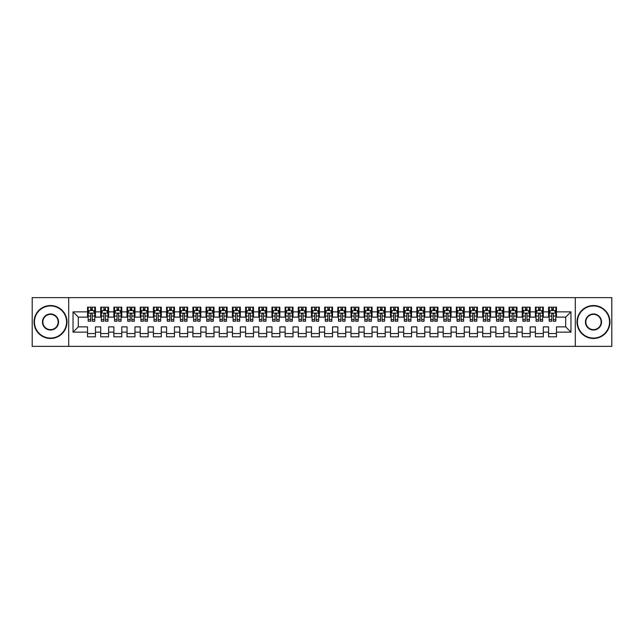 <?xml version="1.0" encoding="UTF-8"?>
<svg xmlns="http://www.w3.org/2000/svg" width="644" height="644" viewBox="0 0 644 644"><rect width="100%" height="100%" fill="white"/><g stroke="black" fill="none" stroke-linecap="round" stroke-linejoin="round"><path stroke-width="0.97" d="M575.309 346.367L611.8 346.367L611.8 297.633L575.309 297.633L575.309 346.367L68.691 346.367L68.691 297.633L32.2 297.633L32.2 346.367L68.691 346.367M575.309 297.633L68.691 297.633M73.038 332.143L73.038 311.857L87.528 311.857L87.528 317.13L78.302 317.13L78.302 326.87L73.038 332.143L87.528 332.143L87.528 336.82L95.433 336.82L95.433 332.143L100.697 332.143L100.697 336.82L108.603 336.82L108.603 332.143L113.867 332.143L113.867 336.82L121.772 336.82L121.772 332.143L127.045 332.143L127.045 336.82L134.95 336.82L134.95 332.143L140.215 332.143L140.215 336.82L148.12 336.82L148.12 332.143L153.393 332.143L153.393 336.82L161.29 336.82L161.29 332.143L166.563 332.143L166.563 336.82L174.468 336.82L174.468 332.143L179.732 332.143L179.732 336.82L187.637 336.82L187.637 332.143L192.91 332.143L192.91 336.82L200.807 336.82L200.807 332.143L206.08 332.143L206.08 336.82L213.985 336.82L213.985 332.143L219.25 332.143L219.25 336.82L227.155 336.82L227.155 332.143L232.428 332.143L232.428 336.82L240.333 336.82L240.333 332.143L245.597 332.143L245.597 336.82L253.503 336.82L253.503 332.143L258.767 332.143L258.767 336.82L266.672 336.82L266.672 332.143L271.945 332.143L271.945 336.82L279.85 336.82L279.85 332.143L285.115 332.143L285.115 336.82L293.02 336.82L293.02 332.143L298.293 332.143L298.293 336.82L306.19 336.82L306.19 332.143L311.463 332.143L311.463 336.82L319.368 336.82L319.368 332.143L324.632 332.143L324.632 336.82L332.537 336.82L332.537 332.143L337.81 332.143L337.81 336.82L345.707 336.82L345.707 332.143L350.98 332.143L350.98 336.82L358.885 336.82L358.885 332.143L364.15 332.143L364.15 336.82L372.055 336.82L372.055 332.143L377.328 332.143L377.328 336.82L385.233 336.82L385.233 332.143L390.497 332.143L390.497 336.82L398.403 336.82L398.403 332.143L403.667 332.143L403.667 336.82L411.572 336.82L411.572 332.143L416.845 332.143L416.845 336.82L424.75 336.82L424.75 332.143L430.015 332.143L430.015 336.82L437.92 336.82L437.92 332.143L443.193 332.143L443.193 336.82L451.09 336.82L451.09 332.143L456.363 332.143L456.363 336.82L464.268 336.82L464.268 332.143L469.532 332.143L469.532 336.82L477.437 336.82L477.437 332.143L482.71 332.143L482.71 336.82L490.607 336.82L490.607 332.143L495.88 332.143L495.88 336.82L503.785 336.82L503.785 332.143L509.05 332.143L509.05 336.82L516.955 336.82L516.955 332.143L522.228 332.143L522.228 336.82L530.133 336.82L530.133 332.143L535.397 332.143L535.397 336.82L543.303 336.82L543.303 332.143L548.567 332.143L548.567 336.82L556.472 336.82L556.472 326.87L565.698 326.87L565.698 317.13L556.472 317.13L556.472 311.857L570.962 311.857L570.962 332.143L556.472 332.143M556.472 311.857L556.472 307.18L548.567 307.18L548.567 311.857L543.303 311.857L543.303 307.18L535.397 307.18L535.397 311.857L530.133 311.857L530.133 307.18L522.228 307.18L522.228 311.857L516.955 311.857L516.955 307.18L509.05 307.18L509.05 311.857L503.785 311.857L503.785 307.18L495.88 307.18L495.88 311.857L490.607 311.857L490.607 307.18L482.71 307.18L482.71 311.857L477.437 311.857L477.437 307.18L469.532 307.18L469.532 311.857L464.268 311.857L464.268 307.18L456.363 307.18L456.363 311.857L451.09 311.857L451.09 307.18L443.193 307.18L443.193 311.857L437.92 311.857L437.92 307.18L430.015 307.18L430.015 311.857L424.75 311.857L424.75 307.18L416.845 307.18L416.845 311.857L411.572 311.857L411.572 307.18L403.667 307.18L403.667 311.857L398.403 311.857L398.403 307.18L390.497 307.18L390.497 311.857L385.233 311.857L385.233 307.18L377.328 307.18L377.328 311.857L372.055 311.857L372.055 307.18L364.15 307.18L364.15 311.857L358.885 311.857L358.885 307.18L350.98 307.18L350.98 311.857L345.707 311.857L345.707 307.18L337.81 307.18L337.81 311.857L332.537 311.857L332.537 307.18L324.632 307.18L324.632 311.857L319.368 311.857L319.368 307.18L311.463 307.18L311.463 311.857L306.19 311.857L306.19 307.18L298.293 307.18L298.293 311.857L293.02 311.857L293.02 307.18L285.115 307.18L285.115 311.857L279.85 311.857L279.85 307.18L271.945 307.18L271.945 311.857L266.672 311.857L266.672 307.18L258.767 307.18L258.767 311.857L253.503 311.857L253.503 307.18L245.597 307.18L245.597 311.857L240.333 311.857L240.333 307.18L232.428 307.18L232.428 311.857L227.155 311.857L227.155 307.18L219.25 307.18L219.25 311.857L213.985 311.857L213.985 307.18L206.08 307.18L206.08 311.857L200.807 311.857L200.807 307.18L192.91 307.18L192.91 311.857L187.637 311.857L187.637 307.18L179.732 307.18L179.732 311.857L174.468 311.857L174.468 307.18L166.563 307.18L166.563 311.857L161.29 311.857L161.29 307.18L153.393 307.18L153.393 311.857L148.12 311.857L148.12 307.18L140.215 307.18L140.215 311.857L134.95 311.857L134.95 307.18L127.045 307.18L127.045 311.857L121.772 311.857L121.772 307.18L113.867 307.18L113.867 311.857L108.603 311.857L108.603 307.18L100.697 307.18L100.697 311.857L95.433 311.857L95.433 307.18L87.528 307.18L87.528 311.857M543.303 332.143L543.303 326.87L548.567 326.87L548.567 332.143M570.962 311.857L565.698 317.13M530.133 332.143L530.133 326.87L535.397 326.87L535.397 332.143M548.567 311.857L548.567 317.13L543.303 317.13L543.303 311.857M516.955 332.143L516.955 326.87L522.228 326.87L522.228 332.143M535.397 311.857L535.397 317.13L530.133 317.13L530.133 311.857M503.785 332.143L503.785 326.87L509.05 326.87L509.05 332.143M522.228 311.857L522.228 317.13L516.955 317.13L516.955 311.857M490.607 332.143L490.607 326.87L495.88 326.87L495.88 332.143M509.05 311.857L509.05 317.13L503.785 317.13L503.785 311.857M477.437 332.143L477.437 326.87L482.71 326.87L482.71 332.143M495.88 311.857L495.88 317.13L490.607 317.13L490.607 311.857M464.268 332.143L464.268 326.87L469.532 326.87L469.532 332.143M482.71 311.857L482.71 317.13L477.437 317.13L477.437 311.857M451.09 332.143L451.09 326.87L456.363 326.87L456.363 332.143M469.532 311.857L469.532 317.13L464.268 317.13L464.268 311.857M437.92 332.143L437.92 326.87L443.193 326.87L443.193 332.143M456.363 311.857L456.363 317.13L451.09 317.13L451.09 311.857M424.75 332.143L424.75 326.87L430.015 326.87L430.015 332.143M443.193 311.857L443.193 317.13L437.92 317.13L437.92 311.857M411.572 332.143L411.572 326.87L416.845 326.87L416.845 332.143M430.015 311.857L430.015 317.13L424.75 317.13L424.75 311.857M398.403 332.143L398.403 326.87L403.667 326.87L403.667 332.143M416.845 311.857L416.845 317.13L411.572 317.13L411.572 311.857M385.233 332.143L385.233 326.87L390.497 326.87L390.497 332.143M403.667 311.857L403.667 317.13L398.403 317.13L398.403 311.857M372.055 332.143L372.055 326.87L377.328 326.87L377.328 332.143M390.497 311.857L390.497 317.13L385.233 317.13L385.233 311.857M358.885 332.143L358.885 326.87L364.15 326.87L364.15 332.143M377.328 311.857L377.328 317.13L372.055 317.13L372.055 311.857M345.707 332.143L345.707 326.87L350.98 326.87L350.98 332.143M364.15 311.857L364.15 317.13L358.885 317.13L358.885 311.857M332.537 332.143L332.537 326.87L337.81 326.87L337.81 332.143M350.98 311.857L350.98 317.13L345.707 317.13L345.707 311.857M319.368 332.143L319.368 326.87L324.632 326.87L324.632 332.143M337.81 311.857L337.81 317.13L332.537 317.13L332.537 311.857M306.19 332.143L306.19 326.87L311.463 326.87L311.463 332.143M324.632 311.857L324.632 317.13L319.368 317.13L319.368 311.857M293.02 332.143L293.02 326.87L298.293 326.87L298.293 332.143M311.463 311.857L311.463 317.13L306.19 317.13L306.19 311.857M279.85 332.143L279.85 326.87L285.115 326.87L285.115 332.143M298.293 311.857L298.293 317.13L293.02 317.13L293.02 311.857M266.672 332.143L266.672 326.87L271.945 326.87L271.945 332.143M285.115 311.857L285.115 317.13L279.85 317.13L279.85 311.857M253.503 332.143L253.503 326.87L258.767 326.87L258.767 332.143M271.945 311.857L271.945 317.13L266.672 317.13L266.672 311.857M240.333 332.143L240.333 326.87L245.597 326.87L245.597 332.143M258.767 311.857L258.767 317.13L253.503 317.13L253.503 311.857M227.155 332.143L227.155 326.87L232.428 326.87L232.428 332.143M245.597 311.857L245.597 317.13L240.333 317.13L240.333 311.857M213.985 332.143L213.985 326.87L219.25 326.87L219.25 332.143M232.428 311.857L232.428 317.13L227.155 317.13L227.155 311.857M200.807 332.143L200.807 326.87L206.08 326.87L206.08 332.143M219.25 311.857L219.25 317.13L213.985 317.13L213.985 311.857M187.637 332.143L187.637 326.87L192.91 326.87L192.91 332.143M206.08 311.857L206.08 317.13L200.807 317.13L200.807 311.857M174.468 332.143L174.468 326.87L179.732 326.87L179.732 332.143M192.91 311.857L192.91 317.13L187.637 317.13L187.637 311.857M161.29 332.143L161.29 326.87L166.563 326.87L166.563 332.143M179.732 311.857L179.732 317.13L174.468 317.13L174.468 311.857M148.12 332.143L148.12 326.87L153.393 326.87L153.393 332.143M166.563 311.857L166.563 317.13L161.29 317.13L161.29 311.857M134.95 332.143L134.95 326.87L140.215 326.87L140.215 332.143M153.393 311.857L153.393 317.13L148.12 317.13L148.12 311.857M121.772 332.143L121.772 326.87L127.045 326.87L127.045 332.143M140.215 311.857L140.215 317.13L134.95 317.13L134.95 311.857M108.603 332.143L108.603 326.87L113.867 326.87L113.867 332.143M127.045 311.857L127.045 317.13L121.772 317.13L121.772 311.857M95.433 332.143L95.433 326.87L100.697 326.87L100.697 332.143M113.867 311.857L113.867 317.13L108.603 317.13L108.603 311.857M78.302 326.87L87.528 326.87L87.528 332.143M100.697 311.857L100.697 317.13L95.433 317.13L95.433 311.857M548.567 310.472L549.227 310.472M555.812 310.472L556.472 310.472M535.397 310.472L536.058 310.472M542.642 310.472L543.303 310.472M522.228 310.472L522.888 310.472M529.473 310.472L530.133 310.472M509.05 310.472L509.71 310.472M516.295 310.472L516.955 310.472M495.88 310.472L496.54 310.472M503.125 310.472L503.785 310.472M482.71 310.472L483.362 310.472M489.955 310.472L490.607 310.472M469.532 310.472L470.192 310.472M476.777 310.472L477.437 310.472M456.363 310.472L457.023 310.472M463.608 310.472L464.268 310.472M443.193 310.472L443.845 310.472M450.438 310.472L451.09 310.472M430.015 310.472L430.675 310.472M437.26 310.472L437.92 310.472M416.845 310.472L417.505 310.472M424.09 310.472L424.75 310.472M403.667 310.472L404.327 310.472M410.912 310.472L411.572 310.472M390.497 310.472L391.158 310.472M397.742 310.472L398.403 310.472M377.328 310.472L377.988 310.472M384.573 310.472L385.233 310.472M364.15 310.472L364.81 310.472M371.395 310.472L372.055 310.472M350.98 310.472L351.64 310.472M358.225 310.472L358.885 310.472M337.81 310.472L338.462 310.472M345.055 310.472L345.707 310.472M324.632 310.472L325.292 310.472M331.877 310.472L332.537 310.472M311.463 310.472L312.123 310.472M318.708 310.472L319.368 310.472M298.293 310.472L298.945 310.472M305.538 310.472L306.19 310.472M285.115 310.472L285.775 310.472M292.36 310.472L293.02 310.472M271.945 310.472L272.605 310.472M279.19 310.472L279.85 310.472M258.767 310.472L259.427 310.472M266.012 310.472L266.672 310.472M245.597 310.472L246.258 310.472M252.842 310.472L253.503 310.472M232.428 310.472L233.088 310.472M239.673 310.472L240.333 310.472M219.25 310.472L219.91 310.472M226.495 310.472L227.155 310.472M206.08 310.472L206.74 310.472M213.325 310.472L213.985 310.472M192.91 310.472L193.562 310.472M200.155 310.472L200.807 310.472M179.732 310.472L180.392 310.472M186.977 310.472L187.637 310.472M166.563 310.472L167.223 310.472M173.808 310.472L174.468 310.472M153.393 310.472L154.045 310.472M160.638 310.472L161.29 310.472M140.215 310.472L140.875 310.472M147.46 310.472L148.12 310.472M127.045 310.472L127.705 310.472M134.29 310.472L134.95 310.472M113.867 310.472L114.527 310.472M121.112 310.472L121.772 310.472M100.697 310.472L101.358 310.472M107.942 310.472L108.603 310.472M87.528 310.472L88.188 310.472M94.773 310.472L95.433 310.472M87.528 333.528L95.433 333.528M100.697 333.528L108.603 333.528M113.867 333.528L121.772 333.528M127.045 333.528L134.95 333.528M140.215 333.528L148.12 333.528M153.393 333.528L161.29 333.528M166.563 333.528L174.468 333.528M179.732 333.528L187.637 333.528M192.91 333.528L200.807 333.528M206.08 333.528L213.985 333.528M219.25 333.528L227.155 333.528M232.428 333.528L240.333 333.528M245.597 333.528L253.503 333.528M258.767 333.528L266.672 333.528M271.945 333.528L279.85 333.528M285.115 333.528L293.02 333.528M298.293 333.528L306.19 333.528M311.463 333.528L319.368 333.528M324.632 333.528L332.537 333.528M337.81 333.528L345.707 333.528M350.98 333.528L358.885 333.528M364.15 333.528L372.055 333.528M377.328 333.528L385.233 333.528M390.497 333.528L398.403 333.528M403.667 333.528L411.572 333.528M416.845 333.528L424.75 333.528M430.015 333.528L437.92 333.528M443.193 333.528L451.09 333.528M456.363 333.528L464.268 333.528M469.532 333.528L477.437 333.528M482.71 333.528L490.607 333.528M495.88 333.528L503.785 333.528M509.05 333.528L516.955 333.528M522.228 333.528L530.133 333.528M535.397 333.528L543.303 333.528M548.567 333.528L556.472 333.528M73.038 311.857L78.302 317.13M565.698 326.87L570.962 332.143M92.269 308.895L90.683 308.895M94.773 319.561L92.269 319.561L92.269 321.211L94.773 321.211L94.773 313.177L93.452 310.537L89.5 310.537L88.188 313.177L88.188 321.211L90.683 321.211L90.683 319.561L88.188 319.561M88.188 313.177L88.188 307.18M94.773 313.177L94.773 307.18M90.683 310.537L90.683 307.18M92.269 307.18L92.269 310.537M92.269 319.561L92.269 314.159C91.738 313.145 91.215 313.145 90.683 314.159L90.683 319.561M92.269 310.472L90.683 310.472M105.439 308.895L103.861 308.895M107.942 319.561L105.439 319.561L105.439 321.211L107.942 321.211L107.942 313.177L106.622 310.537L102.678 310.537L101.358 313.177L101.358 321.211L103.861 321.211L103.861 319.561L101.358 319.561M101.358 313.177L101.358 307.18M107.942 313.177L107.942 307.18M103.861 310.537L103.861 307.18M105.439 307.18L105.439 310.537M105.439 319.561L105.439 314.159C104.916 313.145 104.384 313.145 103.861 314.159L103.861 319.561M105.439 310.472L103.861 310.472M118.617 308.895L117.031 308.895M121.112 319.561L118.617 319.561L118.617 321.211L121.112 321.211L121.112 313.177L119.8 310.537L115.848 310.537L114.527 313.177L114.527 321.211L117.031 321.211L117.031 319.561L114.527 319.561M114.527 313.177L114.527 307.18M121.112 313.177L121.112 307.18M117.031 310.537L117.031 307.18M118.617 307.18L118.617 310.537M118.617 319.561L118.617 314.159C118.085 313.145 117.562 313.145 117.031 314.159L117.031 319.561M118.617 310.472L117.031 310.472M50.514 338.068A16.068 16.068 0 0 0 66.582 322A16.068 16.068 0 0 0 50.514 305.932A16.068 16.068 0 0 0 34.438 322A16.068 16.068 0 0 0 50.514 338.068M50.514 305.538A16.462 16.462 0 0 1 66.976 322A16.462 16.462 0 0 1 50.514 338.462A16.462 16.462 0 0 1 34.043 322A16.462 16.462 0 0 1 50.514 305.538M50.514 330.034A8.034 8.034 0 0 1 42.472 322A8.034 8.034 0 0 1 50.514 313.966A8.034 8.034 0 0 1 58.548 322A8.034 8.034 0 0 1 50.514 330.034M50.514 314.361A7.639 7.639 0 0 0 42.866 322A7.639 7.639 0 0 0 50.514 329.639A7.639 7.639 0 0 0 58.153 322A7.639 7.639 0 0 0 50.514 314.361M593.486 338.068A16.068 16.068 0 0 0 609.562 322A16.068 16.068 0 0 0 593.486 305.932A16.068 16.068 0 0 0 577.418 322A16.068 16.068 0 0 0 593.486 338.068M593.486 305.538A16.462 16.462 0 0 1 609.957 322A16.462 16.462 0 0 1 593.486 338.462A16.462 16.462 0 0 1 577.024 322A16.462 16.462 0 0 1 593.486 305.538M593.486 330.034A8.034 8.034 0 0 1 585.452 322A8.034 8.034 0 0 1 593.486 313.966A8.034 8.034 0 0 1 601.528 322A8.034 8.034 0 0 1 593.486 330.034M593.486 314.361A7.639 7.639 0 0 0 585.847 322A7.639 7.639 0 0 0 593.486 329.639A7.639 7.639 0 0 0 601.134 322A7.639 7.639 0 0 0 593.486 314.361M131.787 308.895L130.209 308.895M134.29 319.561L131.787 319.561L131.787 321.211L134.29 321.211L134.29 313.177L132.97 310.537L129.017 310.537L127.705 313.177L127.705 321.211L130.209 321.211L130.209 319.561L127.705 319.561M127.705 313.177L127.705 307.18M134.29 313.177L134.29 307.18M130.209 310.537L130.209 307.18M131.787 307.18L131.787 310.537M131.787 319.561L131.787 314.159C131.263 313.145 130.732 313.145 130.209 314.159L130.209 319.561M131.787 310.472L130.209 310.472M144.956 308.895L143.379 308.895M147.46 319.561L144.956 319.561L144.956 321.211L147.46 321.211L147.46 313.177L146.148 310.537L142.195 310.537L140.875 313.177L140.875 321.211L143.379 321.211L143.379 319.561L140.875 319.561M140.875 313.177L140.875 307.18M147.46 313.177L147.46 307.18M143.379 310.537L143.379 307.18M144.956 307.18L144.956 310.537M144.956 319.561L144.956 314.159C144.433 313.145 143.902 313.145 143.379 314.159L143.379 319.561M144.956 310.472L143.379 310.472M158.134 308.895L156.548 308.895M160.638 319.561L158.134 319.561L158.134 321.211L160.638 321.211L160.638 313.177L159.318 310.537L155.365 310.537L154.045 313.177L154.045 321.211L156.548 321.211L156.548 319.561L154.045 319.561M154.045 313.177L154.045 307.18M160.638 313.177L160.638 307.18M156.548 310.537L156.548 307.18M158.134 307.18L158.134 310.537M158.134 319.561L158.134 314.159C157.603 313.145 157.08 313.145 156.548 314.159L156.548 319.561M158.134 310.472L156.548 310.472M171.304 308.895L169.726 308.895M173.808 319.561L171.304 319.561L171.304 321.211L173.808 321.211L173.808 313.177L172.487 310.537L168.535 310.537L167.223 313.177L167.223 321.211L169.726 321.211L169.726 319.561L167.223 319.561M167.223 313.177L167.223 307.18M173.808 313.177L173.808 307.18M169.726 310.537L169.726 307.18M171.304 307.18L171.304 310.537M171.304 319.561L171.304 314.159C170.781 313.145 170.249 313.145 169.726 314.159L169.726 319.561M171.304 310.472L169.726 310.472M184.474 308.895L182.896 308.895M186.977 319.561L184.474 319.561L184.474 321.211L186.977 321.211L186.977 313.177L185.665 310.537L181.713 310.537L180.392 313.177L180.392 321.211L182.896 321.211L182.896 319.561L180.392 319.561M180.392 313.177L180.392 307.18M186.977 313.177L186.977 307.18M182.896 310.537L182.896 307.18M184.474 307.18L184.474 310.537M184.474 319.561L184.474 314.159C183.951 313.145 183.427 313.145 182.896 314.159L182.896 319.561M184.474 310.472L182.896 310.472M197.652 308.895L196.066 308.895M200.155 319.561L197.652 319.561L197.652 321.211L200.155 321.211L200.155 313.177L198.835 310.537L194.882 310.537L193.562 313.177L193.562 321.211L196.066 321.211L196.066 319.561L193.562 319.561M193.562 313.177L193.562 307.18M200.155 313.177L200.155 307.18M196.066 310.537L196.066 307.18M197.652 307.18L197.652 310.537M197.652 319.561L197.652 314.159C197.12 313.145 196.597 313.145 196.066 314.159L196.066 319.561M197.652 310.472L196.066 310.472M210.821 308.895L209.244 308.895M213.325 319.561L210.821 319.561L210.821 321.211L213.325 321.211L213.325 313.177L212.005 310.537L208.052 310.537L206.74 313.177L206.74 321.211L209.244 321.211L209.244 319.561L206.74 319.561M206.74 313.177L206.74 307.18M213.325 313.177L213.325 307.18M209.244 310.537L209.244 307.18M210.821 307.18L210.821 310.537M210.821 319.561L210.821 314.159C210.298 313.145 209.767 313.145 209.244 314.159L209.244 319.561M210.821 310.472L209.244 310.472M223.991 308.895L222.413 308.895M226.495 319.561L223.991 319.561L223.991 321.211L226.495 321.211L226.495 313.177L225.183 310.537L221.23 310.537L219.91 313.177L219.91 321.211L222.413 321.211L222.413 319.561L219.91 319.561M219.91 313.177L219.91 307.18M226.495 313.177L226.495 307.18M222.413 310.537L222.413 307.18M223.991 307.18L223.991 310.537M223.991 319.561L223.991 314.159C223.468 313.145 222.945 313.145 222.413 314.159L222.413 319.561M223.991 310.472L222.413 310.472M237.169 308.895L235.583 308.895M239.673 319.561L237.169 319.561L237.169 321.211L239.673 321.211L239.673 313.177L238.352 310.537L234.4 310.537L233.088 313.177L233.088 321.211L235.583 321.211L235.583 319.561L233.088 319.561M233.088 313.177L233.088 307.18M239.673 313.177L239.673 307.18M235.583 310.537L235.583 307.18M237.169 307.18L237.169 310.537M237.169 319.561L237.169 314.159C236.638 313.145 236.115 313.145 235.583 314.159L235.583 319.561M237.169 310.472L235.583 310.472M250.339 308.895L248.761 308.895M252.842 319.561L250.339 319.561L250.339 321.211L252.842 321.211L252.842 313.177L251.522 310.537L247.578 310.537L246.258 313.177L246.258 321.211L248.761 321.211L248.761 319.561L246.258 319.561M246.258 313.177L246.258 307.18M252.842 313.177L252.842 307.18M248.761 310.537L248.761 307.18M250.339 307.18L250.339 310.537M250.339 319.561L250.339 314.159C249.816 313.145 249.284 313.145 248.761 314.159L248.761 319.561M250.339 310.472L248.761 310.472M263.517 308.895L261.931 308.895M266.012 319.561L263.517 319.561L263.517 321.211L266.012 321.211L266.012 313.177L264.7 310.537L260.748 310.537L259.427 313.177L259.427 321.211L261.931 321.211L261.931 319.561L259.427 319.561M259.427 313.177L259.427 307.18M266.012 313.177L266.012 307.18M261.931 310.537L261.931 307.18M263.517 307.18L263.517 310.537M263.517 319.561L263.517 314.159C262.985 313.145 262.462 313.145 261.931 314.159L261.931 319.561M263.517 310.472L261.931 310.472M276.687 308.895L275.109 308.895M279.19 319.561L276.687 319.561L276.687 321.211L279.19 321.211L279.19 313.177L277.87 310.537L273.917 310.537L272.605 313.177L272.605 321.211L275.109 321.211L275.109 319.561L272.605 319.561M272.605 313.177L272.605 307.18M279.19 313.177L279.19 307.18M275.109 310.537L275.109 307.18M276.687 307.18L276.687 310.537M276.687 319.561L276.687 314.159C276.163 313.145 275.632 313.145 275.109 314.159L275.109 319.561M276.687 310.472L275.109 310.472M289.856 308.895L288.279 308.895M292.36 319.561L289.856 319.561L289.856 321.211L292.36 321.211L292.36 313.177L291.048 310.537L287.095 310.537L285.775 313.177L285.775 321.211L288.279 321.211L288.279 319.561L285.775 319.561M285.775 313.177L285.775 307.18M292.36 313.177L292.36 307.18M288.279 310.537L288.279 307.18M289.856 307.18L289.856 310.537M289.856 319.561L289.856 314.159C289.333 313.145 288.802 313.145 288.279 314.159L288.279 319.561M289.856 310.472L288.279 310.472M303.034 308.895L301.448 308.895M305.538 319.561L303.034 319.561L303.034 321.211L305.538 321.211L305.538 313.177L304.218 310.537L300.265 310.537L298.945 313.177L298.945 321.211L301.448 321.211L301.448 319.561L298.945 319.561M298.945 313.177L298.945 307.18M305.538 313.177L305.538 307.18M301.448 310.537L301.448 307.18M303.034 307.18L303.034 310.537M303.034 319.561L303.034 314.159C302.503 313.145 301.98 313.145 301.448 314.159L301.448 319.561M303.034 310.472L301.448 310.472M316.204 308.895L314.626 308.895M318.708 319.561L316.204 319.561L316.204 321.211L318.708 321.211L318.708 313.177L317.387 310.537L313.435 310.537L312.123 313.177L312.123 321.211L314.626 321.211L314.626 319.561L312.123 319.561M312.123 313.177L312.123 307.18M318.708 313.177L318.708 307.18M314.626 310.537L314.626 307.18M316.204 307.18L316.204 310.537M316.204 319.561L316.204 314.159C315.681 313.145 315.149 313.145 314.626 314.159L314.626 319.561M316.204 310.472L314.626 310.472M329.374 308.895L327.796 308.895M331.877 319.561L329.374 319.561L329.374 321.211L331.877 321.211L331.877 313.177L330.565 310.537L326.613 310.537L325.292 313.177L325.292 321.211L327.796 321.211L327.796 319.561L325.292 319.561M325.292 313.177L325.292 307.18M331.877 313.177L331.877 307.18M327.796 310.537L327.796 307.18M329.374 307.18L329.374 310.537M329.374 319.561L329.374 314.159C328.851 313.145 328.327 313.145 327.796 314.159L327.796 319.561M329.374 310.472L327.796 310.472M342.552 308.895L340.966 308.895M345.055 319.561L342.552 319.561L342.552 321.211L345.055 321.211L345.055 313.177L343.735 310.537L339.782 310.537L338.462 313.177L338.462 321.211L340.966 321.211L340.966 319.561L338.462 319.561M338.462 313.177L338.462 307.18M345.055 313.177L345.055 307.18M340.966 310.537L340.966 307.18M342.552 307.18L342.552 310.537M342.552 319.561L342.552 314.159C342.02 313.145 341.497 313.145 340.966 314.159L340.966 319.561M342.552 310.472L340.966 310.472M355.721 308.895L354.144 308.895M358.225 319.561L355.721 319.561L355.721 321.211L358.225 321.211L358.225 313.177L356.905 310.537L352.952 310.537L351.64 313.177L351.64 321.211L354.144 321.211L354.144 319.561L351.64 319.561M351.64 313.177L351.64 307.18M358.225 313.177L358.225 307.18M354.144 310.537L354.144 307.18M355.721 307.18L355.721 310.537M355.721 319.561L355.721 314.159C355.198 313.145 354.667 313.145 354.144 314.159L354.144 319.561M355.721 310.472L354.144 310.472M368.891 308.895L367.313 308.895M371.395 319.561L368.891 319.561L368.891 321.211L371.395 321.211L371.395 313.177L370.083 310.537L366.13 310.537L364.81 313.177L364.81 321.211L367.313 321.211L367.313 319.561L364.81 319.561M364.81 313.177L364.81 307.18M371.395 313.177L371.395 307.18M367.313 310.537L367.313 307.18M368.891 307.18L368.891 310.537M368.891 319.561L368.891 314.159C368.368 313.145 367.845 313.145 367.313 314.159L367.313 319.561M368.891 310.472L367.313 310.472M382.069 308.895L380.483 308.895M384.573 319.561L382.069 319.561L382.069 321.211L384.573 321.211L384.573 313.177L383.252 310.537L379.3 310.537L377.988 313.177L377.988 321.211L380.483 321.211L380.483 319.561L377.988 319.561M377.988 313.177L377.988 307.18M384.573 313.177L384.573 307.18M380.483 310.537L380.483 307.18M382.069 307.18L382.069 310.537M382.069 319.561L382.069 314.159C381.538 313.145 381.015 313.145 380.483 314.159L380.483 319.561M382.069 310.472L380.483 310.472M395.239 308.895L393.661 308.895M397.742 319.561L395.239 319.561L395.239 321.211L397.742 321.211L397.742 313.177L396.422 310.537L392.478 310.537L391.158 313.177L391.158 321.211L393.661 321.211L393.661 319.561L391.158 319.561M391.158 313.177L391.158 307.18M397.742 313.177L397.742 307.18M393.661 310.537L393.661 307.18M395.239 307.18L395.239 310.537M395.239 319.561L395.239 314.159C394.716 313.145 394.184 313.145 393.661 314.159L393.661 319.561M395.239 310.472L393.661 310.472M408.417 308.895L406.831 308.895M410.912 319.561L408.417 319.561L408.417 321.211L410.912 321.211L410.912 313.177L409.6 310.537L405.648 310.537L404.327 313.177L404.327 321.211L406.831 321.211L406.831 319.561L404.327 319.561M404.327 313.177L404.327 307.18M410.912 313.177L410.912 307.18M406.831 310.537L406.831 307.18M408.417 307.18L408.417 310.537M408.417 319.561L408.417 314.159C407.885 313.145 407.362 313.145 406.831 314.159L406.831 319.561M408.417 310.472L406.831 310.472M421.587 308.895L420.009 308.895M424.09 319.561L421.587 319.561L421.587 321.211L424.09 321.211L424.09 313.177L422.77 310.537L418.817 310.537L417.505 313.177L417.505 321.211L420.009 321.211L420.009 319.561L417.505 319.561M417.505 313.177L417.505 307.18M424.09 313.177L424.09 307.18M420.009 310.537L420.009 307.18M421.587 307.18L421.587 310.537M421.587 319.561L421.587 314.159C421.063 313.145 420.532 313.145 420.009 314.159L420.009 319.561M421.587 310.472L420.009 310.472M434.756 308.895L433.179 308.895M437.26 319.561L434.756 319.561L434.756 321.211L437.26 321.211L437.26 313.177L435.948 310.537L431.995 310.537L430.675 313.177L430.675 321.211L433.179 321.211L433.179 319.561L430.675 319.561M430.675 313.177L430.675 307.18M437.26 313.177L437.26 307.18M433.179 310.537L433.179 307.18M434.756 307.18L434.756 310.537M434.756 319.561L434.756 314.159C434.233 313.145 433.702 313.145 433.179 314.159L433.179 319.561M434.756 310.472L433.179 310.472M447.934 308.895L446.348 308.895M450.438 319.561L447.934 319.561L447.934 321.211L450.438 321.211L450.438 313.177L449.118 310.537L445.165 310.537L443.845 313.177L443.845 321.211L446.348 321.211L446.348 319.561L443.845 319.561M443.845 313.177L443.845 307.18M450.438 313.177L450.438 307.18M446.348 310.537L446.348 307.18M447.934 307.18L447.934 310.537M447.934 319.561L447.934 314.159C447.403 313.145 446.88 313.145 446.348 314.159L446.348 319.561M447.934 310.472L446.348 310.472M461.104 308.895L459.526 308.895M463.608 319.561L461.104 319.561L461.104 321.211L463.608 321.211L463.608 313.177L462.287 310.537L458.335 310.537L457.023 313.177L457.023 321.211L459.526 321.211L459.526 319.561L457.023 319.561M457.023 313.177L457.023 307.18M463.608 313.177L463.608 307.18M459.526 310.537L459.526 307.18M461.104 307.18L461.104 310.537M461.104 319.561L461.104 314.159C460.581 313.145 460.049 313.145 459.526 314.159L459.526 319.561M461.104 310.472L459.526 310.472M474.274 308.895L472.696 308.895M476.777 319.561L474.274 319.561L474.274 321.211L476.777 321.211L476.777 313.177L475.465 310.537L471.513 310.537L470.192 313.177L470.192 321.211L472.696 321.211L472.696 319.561L470.192 319.561M470.192 313.177L470.192 307.18M476.777 313.177L476.777 307.18M472.696 310.537L472.696 307.18M474.274 307.18L474.274 310.537M474.274 319.561L474.274 314.159C473.751 313.145 473.227 313.145 472.696 314.159L472.696 319.561M474.274 310.472L472.696 310.472M487.452 308.895L485.866 308.895M489.955 319.561L487.452 319.561L487.452 321.211L489.955 321.211L489.955 313.177L488.635 310.537L484.682 310.537L483.362 313.177L483.362 321.211L485.866 321.211L485.866 319.561L483.362 319.561M483.362 313.177L483.362 307.18M489.955 313.177L489.955 307.18M485.866 310.537L485.866 307.18M487.452 307.18L487.452 310.537M487.452 319.561L487.452 314.159C486.92 313.145 486.397 313.145 485.866 314.159L485.866 319.561M487.452 310.472L485.866 310.472M500.621 308.895L499.044 308.895M503.125 319.561L500.621 319.561L500.621 321.211L503.125 321.211L503.125 313.177L501.805 310.537L497.852 310.537L496.54 313.177L496.54 321.211L499.044 321.211L499.044 319.561L496.54 319.561M496.54 313.177L496.54 307.18M503.125 313.177L503.125 307.18M499.044 310.537L499.044 307.18M500.621 307.18L500.621 310.537M500.621 319.561L500.621 314.159C500.098 313.145 499.567 313.145 499.044 314.159L499.044 319.561M500.621 310.472L499.044 310.472M513.791 308.895L512.213 308.895M516.295 319.561L513.791 319.561L513.791 321.211L516.295 321.211L516.295 313.177L514.983 310.537L511.03 310.537L509.71 313.177L509.71 321.211L512.213 321.211L512.213 319.561L509.71 319.561M509.71 313.177L509.71 307.18M516.295 313.177L516.295 307.18M512.213 310.537L512.213 307.18M513.791 307.18L513.791 310.537M513.791 319.561L513.791 314.159C513.268 313.145 512.745 313.145 512.213 314.159L512.213 319.561M513.791 310.472L512.213 310.472M526.969 308.895L525.383 308.895M529.473 319.561L526.969 319.561L526.969 321.211L529.473 321.211L529.473 313.177L528.152 310.537L524.2 310.537L522.888 313.177L522.888 321.211L525.383 321.211L525.383 319.561L522.888 319.561M522.888 313.177L522.888 307.18M529.473 313.177L529.473 307.18M525.383 310.537L525.383 307.18M526.969 307.18L526.969 310.537M526.969 319.561L526.969 314.159C526.438 313.145 525.915 313.145 525.383 314.159L525.383 319.561M526.969 310.472L525.383 310.472M540.139 308.895L538.561 308.895M542.642 319.561L540.139 319.561L540.139 321.211L542.642 321.211L542.642 313.177L541.322 310.537L537.378 310.537L536.058 313.177L536.058 321.211L538.561 321.211L538.561 319.561L536.058 319.561M536.058 313.177L536.058 307.18M542.642 313.177L542.642 307.18M538.561 310.537L538.561 307.18M540.139 307.18L540.139 310.537M540.139 319.561L540.139 314.159C539.616 313.145 539.084 313.145 538.561 314.159L538.561 319.561M540.139 310.472L538.561 310.472M553.317 308.895L551.731 308.895M555.812 319.561L553.317 319.561L553.317 321.211L555.812 321.211L555.812 313.177L554.5 310.537L550.548 310.537L549.227 313.177L549.227 321.211L551.731 321.211L551.731 319.561L549.227 319.561M549.227 313.177L549.227 307.18M555.812 313.177L555.812 307.18M551.731 310.537L551.731 307.18M553.317 307.18L553.317 310.537M553.317 319.561L553.317 314.159C552.785 313.145 552.262 313.145 551.731 314.159L551.731 319.561M553.317 310.472L551.731 310.472M94.74 313.105L88.22 313.105M88.188 310.698L89.419 310.698M93.533 310.698L94.773 310.698M90.683 316.027L88.188 316.027M94.773 316.027L92.269 316.027M92.269 309.732L90.683 309.732M107.91 313.105L101.39 313.105M101.358 310.698L102.597 310.698M106.703 310.698L107.942 310.698M103.861 316.027L101.358 316.027M107.942 316.027L105.439 316.027M105.439 309.732L103.861 309.732M121.08 313.105L114.56 313.105M114.527 310.698L115.767 310.698M119.881 310.698L121.112 310.698M117.031 316.027L114.527 316.027M121.112 316.027L118.617 316.027M118.617 309.732L117.031 309.732M134.258 313.105L127.737 313.105M127.705 310.698L128.937 310.698M133.05 310.698L134.29 310.698M130.209 316.027L127.705 316.027M134.29 316.027L131.787 316.027M131.787 309.732L130.209 309.732M147.428 313.105L140.907 313.105M140.875 310.698L142.115 310.698M146.22 310.698L147.46 310.698M143.379 316.027L140.875 316.027M147.46 316.027L144.956 316.027M144.956 309.732L143.379 309.732M160.597 313.105L154.077 313.105M154.045 310.698L155.285 310.698M159.398 310.698L160.638 310.698M156.548 316.027L154.045 316.027M160.638 316.027L158.134 316.027M158.134 309.732L156.548 309.732M173.775 313.105L167.255 313.105M167.223 310.698L168.462 310.698M172.568 310.698L173.808 310.698M169.726 316.027L167.223 316.027M173.808 316.027L171.304 316.027M171.304 309.732L169.726 309.732M186.945 313.105L180.425 313.105M180.392 310.698L181.632 310.698M185.738 310.698L186.977 310.698M182.896 316.027L180.392 316.027M186.977 316.027L184.474 316.027M184.474 309.732L182.896 309.732M200.123 313.105L193.603 313.105M193.562 310.698L194.802 310.698M198.916 310.698L200.155 310.698M196.066 316.027L193.562 316.027M200.155 316.027L197.652 316.027M197.652 309.732L196.066 309.732M213.293 313.105L206.772 313.105M206.74 310.698L207.98 310.698M212.085 310.698L213.325 310.698M209.244 316.027L206.74 316.027M213.325 316.027L210.821 316.027M210.821 309.732L209.244 309.732M226.463 313.105L219.942 313.105M219.91 310.698L221.15 310.698M225.263 310.698L226.495 310.698M222.413 316.027L219.91 316.027M226.495 316.027L223.991 316.027M223.991 309.732L222.413 309.732M239.64 313.105L233.12 313.105M233.088 310.698L234.319 310.698M238.433 310.698L239.673 310.698M235.583 316.027L233.088 316.027M239.673 316.027L237.169 316.027M237.169 309.732L235.583 309.732M252.81 313.105L246.29 313.105M246.258 310.698L247.497 310.698M251.603 310.698L252.842 310.698M248.761 316.027L246.258 316.027M252.842 316.027L250.339 316.027M250.339 309.732L248.761 309.732M265.98 313.105L259.46 313.105M259.427 310.698L260.667 310.698M264.781 310.698L266.012 310.698M261.931 316.027L259.427 316.027M266.012 316.027L263.517 316.027M263.517 309.732L261.931 309.732M279.158 313.105L272.637 313.105M272.605 310.698L273.837 310.698M277.95 310.698L279.19 310.698M275.109 316.027L272.605 316.027M279.19 316.027L276.687 316.027M276.687 309.732L275.109 309.732M292.328 313.105L285.807 313.105M285.775 310.698L287.015 310.698M291.12 310.698L292.36 310.698M288.279 316.027L285.775 316.027M292.36 316.027L289.856 316.027M289.856 309.732L288.279 309.732M305.498 313.105L298.977 313.105M298.945 310.698L300.185 310.698M304.298 310.698L305.538 310.698M301.448 316.027L298.945 316.027M305.538 316.027L303.034 316.027M303.034 309.732L301.448 309.732M318.675 313.105L312.155 313.105M312.123 310.698L313.362 310.698M317.468 310.698L318.708 310.698M314.626 316.027L312.123 316.027M318.708 316.027L316.204 316.027M316.204 309.732L314.626 309.732M331.845 313.105L325.325 313.105M325.292 310.698L326.532 310.698M330.638 310.698L331.877 310.698M327.796 316.027L325.292 316.027M331.877 316.027L329.374 316.027M329.374 309.732L327.796 309.732M345.023 313.105L338.502 313.105M338.462 310.698L339.702 310.698M343.816 310.698L345.055 310.698M340.966 316.027L338.462 316.027M345.055 316.027L342.552 316.027M342.552 309.732L340.966 309.732M358.193 313.105L351.672 313.105M351.64 310.698L352.88 310.698M356.985 310.698L358.225 310.698M354.144 316.027L351.64 316.027M358.225 316.027L355.721 316.027M355.721 309.732L354.144 309.732M371.363 313.105L364.842 313.105M364.81 310.698L366.05 310.698M370.163 310.698L371.395 310.698M367.313 316.027L364.81 316.027M371.395 316.027L368.891 316.027M368.891 309.732L367.313 309.732M384.54 313.105L378.02 313.105M377.988 310.698L379.219 310.698M383.333 310.698L384.573 310.698M380.483 316.027L377.988 316.027M384.573 316.027L382.069 316.027M382.069 309.732L380.483 309.732M397.71 313.105L391.19 313.105M391.158 310.698L392.397 310.698M396.503 310.698L397.742 310.698M393.661 316.027L391.158 316.027M397.742 316.027L395.239 316.027M395.239 309.732L393.661 309.732M410.88 313.105L404.36 313.105M404.327 310.698L405.567 310.698M409.681 310.698L410.912 310.698M406.831 316.027L404.327 316.027M410.912 316.027L408.417 316.027M408.417 309.732L406.831 309.732M424.058 313.105L417.537 313.105M417.505 310.698L418.737 310.698M422.85 310.698L424.09 310.698M420.009 316.027L417.505 316.027M424.09 316.027L421.587 316.027M421.587 309.732L420.009 309.732M437.228 313.105L430.707 313.105M430.675 310.698L431.915 310.698M436.02 310.698L437.26 310.698M433.179 316.027L430.675 316.027M437.26 316.027L434.756 316.027M434.756 309.732L433.179 309.732M450.398 313.105L443.877 313.105M443.845 310.698L445.084 310.698M449.198 310.698L450.438 310.698M446.348 316.027L443.845 316.027M450.438 316.027L447.934 316.027M447.934 309.732L446.348 309.732M463.575 313.105L457.055 313.105M457.023 310.698L458.262 310.698M462.368 310.698L463.608 310.698M459.526 316.027L457.023 316.027M463.608 316.027L461.104 316.027M461.104 309.732L459.526 309.732M476.745 313.105L470.225 313.105M470.192 310.698L471.432 310.698M475.538 310.698L476.777 310.698M472.696 316.027L470.192 316.027M476.777 316.027L474.274 316.027M474.274 309.732L472.696 309.732M489.923 313.105L483.403 313.105M483.362 310.698L484.602 310.698M488.716 310.698L489.955 310.698M485.866 316.027L483.362 316.027M489.955 316.027L487.452 316.027M487.452 309.732L485.866 309.732M503.093 313.105L496.572 313.105M496.54 310.698L497.78 310.698M501.885 310.698L503.125 310.698M499.044 316.027L496.54 316.027M503.125 316.027L500.621 316.027M500.621 309.732L499.044 309.732M516.263 313.105L509.742 313.105M509.71 310.698L510.95 310.698M515.063 310.698L516.295 310.698M512.213 316.027L509.71 316.027M516.295 316.027L513.791 316.027M513.791 309.732L512.213 309.732M529.44 313.105L522.92 313.105M522.888 310.698L524.119 310.698M528.233 310.698L529.473 310.698M525.383 316.027L522.888 316.027M529.473 316.027L526.969 316.027M526.969 309.732L525.383 309.732M542.61 313.105L536.09 313.105M536.058 310.698L537.297 310.698M541.403 310.698L542.642 310.698M538.561 316.027L536.058 316.027M542.642 316.027L540.139 316.027M540.139 309.732L538.561 309.732M555.78 313.105L549.26 313.105M549.227 310.698L550.467 310.698M554.581 310.698L555.812 310.698M551.731 316.027L549.227 316.027M555.812 316.027L553.317 316.027M553.317 309.732L551.731 309.732"/></g></svg>
